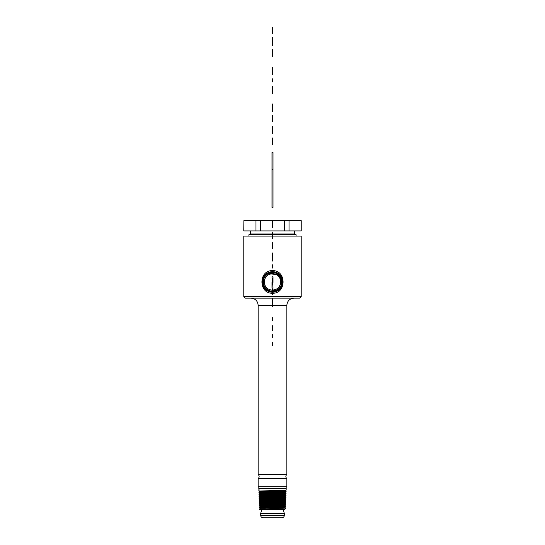 <?xml version="1.0" encoding="UTF-8"?>
<svg xmlns="http://www.w3.org/2000/svg" width="545" height="545" viewBox="0 0 545 545"><rect width="100%" height="100%" fill="white"/><g stroke="black" fill="none" stroke-linecap="round" stroke-linejoin="round"><path stroke-width="0.82" d="M262.99 517.75L277.078 517.75L262.99 517.75C261.614 517.621 260.857 516.864 260.721 515.495L260.701 513.438L284.299 513.438L283.202 509.337M277.078 517.75L282.01 517.75C283.386 517.621 284.143 516.864 284.279 515.495L284.299 513.438M259.454 509.337L284.654 509.337L285.566 508.744L285.587 508.063L259.454 509.337M284.565 507.456L285.621 506.884L259.406 507.811L260.462 508.383M259.454 508.982L260.462 508.362L259.406 507.811L259.386 507.136L285.607 506.182M284.619 505.59L285.682 505.017L259.359 505.964L260.394 506.509L284.633 505.576L285.641 506.203L285.621 506.884M285.723 502.456L259.27 503.41L259.291 504.091L260.347 504.636L259.331 505.269L285.703 504.343L284.681 503.703L285.737 503.158L259.291 504.091L260.347 504.663M259.277 503.403L260.278 502.79C259.502 502.476 285.457 502.17 284.749 501.856L285.757 502.476L285.737 503.158M284.742 501.87L285.798 501.298L259.236 502.224L260.292 502.797M260.278 502.79L259.236 502.224L259.216 501.55L285.784 500.596M285.853 499.431L259.175 500.365L260.217 500.923L259.188 500.378L259.154 499.69L285.873 498.757L285.853 499.431L284.797 500.01L260.217 500.923M285.9 496.877L285.914 497.571L259.12 498.505L260.169 499.05L259.154 499.69M260.163 499.063C259.379 498.75 285.58 498.443 284.865 498.13L285.873 498.757M285.934 496.897L259.1 497.823L259.12 498.505L260.176 499.077M285.914 497.571L284.858 498.144M285.955 495.01L259.038 495.964L259.059 496.638L260.115 497.19L259.107 497.817M284.912 496.284L285.968 495.712L259.059 496.638L260.101 497.204C259.318 496.89 285.641 496.584 284.926 496.27L285.921 496.883M284.974 494.397L285.989 495.03L285.968 495.712M260.047 495.337L284.981 494.41L286.03 493.845L259.004 494.778L260.047 495.337L259.011 494.792L258.984 494.104L286.016 493.15M285.09 490.698L286.145 490.125L258.889 491.059L259.938 491.604L258.923 492.237L286.105 491.311L286.077 491.999L285.028 492.557C285.764 492.857 259.195 493.164 259.985 493.477L258.984 494.104M286.084 491.985L258.957 492.932L258.923 492.237M259.066 490.432L259.038 489.246M258.834 489.308L258.807 488.627L286.193 488.627L286.193 486.78M258.861 490.255L258.889 491.059L259.945 491.631C259.134 491.304 285.825 490.997 285.096 490.684L286.098 491.297M258.146 478.578L258.146 486.78L286.854 486.78L286.854 478.578L258.385 478.34L286.854 478.578M286.616 478.34C285.621 477.134 285.621 475.921 286.616 474.715L258.146 474.477L286.854 474.477L286.854 305.323C287.283 300.963 289.674 298.571 294.028 298.149M301.215 296.609L243.785 296.609L245.325 298.149L299.675 298.149L301.215 296.609L301.215 236.06L272.759 236.06M243.785 296.609L243.785 236.06L272.241 236.06M272.5 293.237C286.595 293.823 286.595 270.068 272.5 270.654C258.405 270.068 258.405 293.823 272.5 293.237M267.214 273.147L263.596 276.84M263.167 277.678L263.882 287.522M268.44 291.371L272.241 292.202A10.26 10.26 0 0 1 267.581 272.943A10.26 10.26 0 0 1 282.446 279.408A10.26 10.26 0 0 1 272.759 292.202M272.759 291.786A9.844 9.844 0 0 0 281.138 277.228A9.844 9.844 0 0 0 262.935 284.258A9.844 9.844 0 0 0 272.241 291.786M272.486 272.262L272.48 272.228C282.16 271.635 285.996 286.295 277.173 290.492L272.52 291.691C262.813 292.29 258.964 277.582 267.813 273.372L272.48 272.173C282.215 271.574 286.077 286.323 277.201 290.546L272.52 291.752C262.751 292.345 258.882 277.582 267.786 273.317L271.935 272.146L267.806 273.352C258.943 277.548 262.819 292.365 272.486 291.718L277.18 290.512C286.023 286.295 282.194 271.642 272.514 272.207L267.833 273.399C259.018 277.609 262.84 292.222 272.486 291.657L277.153 290.465C285.941 286.268 282.133 271.703 272.514 272.262L267.861 273.454C259.1 277.637 262.894 292.161 272.486 291.602L277.126 290.417C285.859 286.241 282.078 271.764 272.514 272.323L267.888 273.501C259.182 277.664 262.956 292.1 272.486 291.541L277.098 290.362C285.778 286.22 282.017 271.826 272.514 272.377L267.915 273.556C259.263 277.684 263.01 292.038 272.486 291.486L277.071 290.315C285.703 286.193 281.963 271.887 272.514 272.439L267.942 273.604C259.338 277.712 263.065 291.977 272.486 291.425L277.044 290.26C285.621 286.166 281.901 271.948 272.514 272.493L267.97 273.658C259.42 277.739 263.126 291.916 272.486 291.371L277.017 290.213C285.539 286.139 281.847 272.01 272.514 272.555L267.997 273.706C259.502 277.766 263.18 291.854 272.486 291.309L276.989 290.158C285.457 286.111 281.785 272.071 272.514 272.609L268.024 273.753C259.584 277.786 263.242 291.793 272.486 291.255L276.962 290.11C285.376 286.091 281.731 272.132 272.514 272.67L268.051 273.808C259.665 277.814 263.296 291.732 272.486 291.194L276.935 290.056C279.408 288.625 280.954 286.527 281.554 283.761C281.595 277.405 278.57 274.033 272.5 273.631L268.91 273.44A9.238 9.238 0 0 0 272.241 291.18M272.48 272.228L267.847 273.42C259.045 277.609 262.874 292.229 272.52 291.636L277.139 290.444C285.914 286.268 282.099 271.696 272.48 272.289L267.874 273.474C259.127 277.637 262.928 292.168 272.52 291.575L277.112 290.39C285.832 286.241 282.044 271.757 272.48 272.343L267.902 273.522C259.202 277.664 262.983 292.106 272.52 291.514L277.085 290.342C285.757 286.214 281.983 271.819 272.48 272.405L267.929 273.576C259.284 277.684 263.044 292.045 272.52 291.459L277.058 290.287C285.675 286.193 281.928 271.88 272.48 272.459L267.956 273.624C259.366 277.712 263.099 291.984 272.52 291.398L277.03 290.24C285.594 286.166 281.867 271.941 272.48 272.52L267.983 273.679C259.447 277.739 263.16 291.922 272.52 291.343L277.003 290.192C285.512 286.139 281.813 272.003 272.48 272.575L268.011 273.726C259.529 277.766 263.215 291.861 272.52 291.282L276.976 290.138C285.43 286.111 281.751 272.064 272.48 272.636L268.038 273.781C259.604 277.793 263.276 291.8 272.52 291.228L276.949 290.09C285.355 286.077 281.697 272.139 272.48 272.691L268.91 273.44M279.483 289.463L282.324 284.919L282.474 279.524M279.422 274.367L272.5 271.683L272.5 270.654M272.759 234.732L296.085 234.732L295.158 234.009L272.759 234.009M248.915 236.06L248.915 234.732L272.241 234.732M248.915 234.732L249.842 234.009L272.241 234.009M243.881 230.93L243.881 220.671L243.765 230.93L301.235 230.93L301.235 220.671L301.119 230.93M260.408 230.93L260.408 220.671L301.119 220.671M284.592 230.93L284.592 220.671M289.027 230.93L289.027 220.671M255.973 230.93L255.973 220.671L260.408 220.671M243.881 220.671L255.973 220.671M272.759 291.18A9.238 9.238 0 0 0 281.554 283.761M276.145 289.3L272.759 290.151A8.209 8.209 0 0 0 276.438 274.741A8.209 8.209 0 0 0 265.292 278.011A8.209 8.209 0 0 0 272.241 290.151L271.151 290.042M264.925 285.117L264.802 279.088L265.313 277.97M268.297 274.898L270.817 273.91M270.926 273.89L276.151 274.591M280.198 284.803L280.198 279.088L280.198 284.803L278.87 287.126M277.821 288.196L276.192 289.279M268.596 289.17L271.029 290.022M260.333 504.65C259.563 504.336 285.396 504.03 284.694 503.716M260.449 508.369L284.579 507.443M272.241 343.732L272.759 343.732L272.759 345.53L272.241 345.53L272.241 342.621L272.759 342.621L272.759 343.282L272.241 343.282M272.759 343.732L272.241 343.554M272.759 343.554L272.241 343.5M272.759 334.432L272.241 334.868L272.759 334.432M272.759 334.868L272.759 337.546L272.241 337.546L272.241 334.868M272.759 325.651L272.241 325.849L272.759 325.651M272.241 330.311L272.759 330.311L272.241 330.529L272.241 326.101L272.759 326.101L272.759 326.707L272.241 326.707M272.759 330.311L272.759 326.707M272.759 317.837L272.759 318.777L272.241 318.777L272.241 317.674L272.759 317.674L272.241 317.837M272.241 320.623L272.759 320.623L272.241 320.767L272.241 319.677L272.759 319.677L272.241 319.833M272.759 320.623L272.759 319.833M272.241 304.9L272.759 304.9L272.759 306.903L272.241 306.903L272.241 298.858L272.759 298.858L272.759 301.426L272.241 301.426M272.759 304.9L272.759 301.426M272.759 289.579L272.759 294.818L272.241 294.818L272.241 289.191L272.759 289.191L272.241 289.579M272.759 278.652L272.241 278.652L272.759 278.57L272.759 284.681L272.241 284.681L272.241 278.652M272.759 284.681L272.241 284.681M272.759 268.031L272.241 268.031L272.241 264.863L272.759 264.863L272.759 268.031M272.241 259.038L272.759 259.038L272.759 261.048L272.241 261.048L272.241 252.996L272.759 252.996L272.759 255.571L272.241 255.571M272.759 259.038L272.759 255.571M272.759 242.75L272.241 242.75L272.759 242.573L272.759 243.315L272.241 243.315L272.241 242.75M272.241 245.577L272.759 245.577L272.759 248.922L272.241 248.922L272.241 243.315M272.759 245.577L272.759 243.315M272.759 232.988L272.759 232.293L272.241 232.293L272.759 232.293M272.241 232.988L272.241 232.293M272.759 232.715L272.759 238.41L272.241 238.41L272.241 232.633L272.759 232.633L272.241 232.715M272.759 221.672L272.241 221.672L272.759 221.59L272.759 227.701L272.241 227.701L272.241 221.672M272.759 227.701L272.241 227.701M272.759 144.084L272.241 144.084L272.241 144.582L272.759 144.582L272.759 138.273L272.241 138.273L272.759 137.933L272.241 138.103M272.241 144.084L272.241 138.273M272.759 139.248L272.241 139.248M272.759 138.662L272.241 138.662M272.759 138.464L272.241 138.464M272.759 129.785L272.759 126.242L272.241 126.242L272.241 133.47L272.759 133.47L272.759 129.785L272.241 129.785M272.759 115.731L272.241 115.731L272.759 115.547L272.759 116.296L272.241 116.296L272.241 115.731M272.241 118.551L272.759 118.551L272.759 121.896L272.241 121.896L272.241 116.296M272.759 118.551L272.759 116.296M272.759 104.517L272.759 111.425L272.241 111.425L272.241 103.993L272.759 103.993L272.759 104.517L272.241 104.517M272.241 90.116L272.759 90.116L272.759 93.931L272.241 93.931L272.241 86.09L272.759 86.09L272.759 86.798L272.241 86.798M272.759 90.116L272.241 89.925M272.759 89.925L272.759 86.798M272.759 81.995L272.241 81.995L272.241 78.827L272.759 78.827L272.759 81.995M272.759 69.31L272.759 74.679L272.241 74.679L272.241 68.915L272.759 68.915L272.241 69.31M272.759 69.208L272.759 67.335L272.241 67.335L272.241 69.208M272.759 53.185L272.759 49.643L272.241 49.643L272.241 56.871L272.759 56.871L272.759 53.185L272.241 53.185M272.759 40.207L272.241 40.207L272.241 37.591L272.759 37.591L272.759 40.207M272.759 45.467L272.241 45.467L272.241 42.272L272.759 42.272L272.759 45.467M272.759 42.387L272.759 40.132M272.241 42.387L272.241 40.132M272.759 27.332L272.241 27.332L272.759 27.25L272.759 33.361L272.241 33.361L272.241 27.332M272.759 33.361L272.241 33.361M271.989 276.744L273.011 276.744L271.989 276.744L272.241 282.467M272.759 282.467L273.011 288.189L271.989 288.189L273.011 288.189M271.989 282.467L271.989 288.189M273.011 276.744L273.011 282.467M271.989 169.345L271.989 152.566L273.011 152.566L273.011 207.427L271.989 207.427L271.989 169.345L273.011 169.345M260.721 515.495L284.279 515.495M272.759 305.323L286.854 305.323M258.146 474.477L258.146 305.323L272.241 305.323M272.5 273.631L272.48 272.691M272.759 329.616L272.241 329.616M272.759 328.206L272.241 328.206M272.759 318.627L272.241 318.627M272.759 318.219L272.241 318.219M272.759 320.235L272.241 320.235M272.759 292.113L272.241 292.113M272.759 290.546L272.241 290.546M272.759 245.141L272.241 245.141M272.759 243.942L272.241 243.942M272.759 142.729L272.241 142.729M272.759 140.828L272.241 140.828M272.759 138.921L272.241 138.921M272.759 127.298L272.241 127.298M272.759 132.272L272.241 132.272M272.759 118.115L272.241 118.115M272.759 116.923L272.241 116.923M272.759 108.421L272.241 108.421M272.759 105.907L272.241 105.907M272.759 93.331L272.241 93.331M272.759 92.711L272.241 92.711M272.759 87.357L272.241 87.357M272.759 71.988L272.241 71.988M272.759 70.257L272.241 70.257M272.759 68.316L272.241 68.316M272.759 50.699L272.241 50.699M272.759 55.679L272.241 55.679M272.759 41.434L272.241 41.434M260.701 513.438L261.798 509.337M259.393 507.123L260.401 506.496L259.359 505.964L259.331 505.269M285.682 505.017L285.703 504.343M285.798 501.298L285.818 500.617L284.797 499.983M286.03 493.845L286.05 493.171L285.035 492.537M258.807 488.627L258.807 486.78M296.085 236.06L296.085 234.732M258.146 305.323C257.717 300.963 255.326 298.571 250.972 298.149M294.389 234.009L294.389 230.93M250.611 234.009L250.611 230.93M258.385 474.715C259.379 475.921 259.379 477.134 258.385 478.34M286.145 490.125L286.193 488.627M259.999 493.491L258.957 492.932M260.054 495.33L259.045 495.95M264.802 284.803L264.802 279.088M260.231 500.916L259.222 501.536M284.742 501.843L285.75 502.47M284.626 505.569L285.635 506.196M284.565 507.429L285.573 508.056"/></g></svg>
